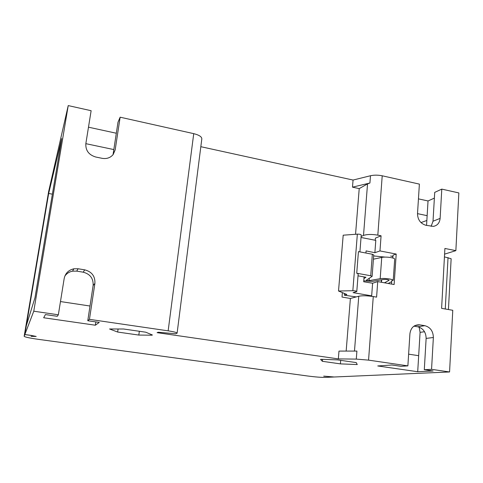 <?xml version="1.0" encoding="UTF-8"?>
<svg xmlns="http://www.w3.org/2000/svg" width="483" height="483" viewBox="0 0 483 483"><rect width="100%" height="100%" fill="white"/><g stroke="black" fill="none" stroke-linecap="round" stroke-linejoin="round"><path stroke-width="0.72" d="M444.432 256.871L451.14 258.743L448.441 309.543M361.043 237.473L375.798 240.371L374.88 252.706L366.084 250.9L365.921 253.032M359.907 251.885L361.23 235.058C360.94 234.43 359.642 234.122 357.354 234.146L343.196 235.191L338.517 291.001L352.838 290.718C355.156 290.778 356.472 291.044 356.786 291.515L353.079 292.644L371.662 295.856L371.047 296.224M323.725 376.124L334.242 376.994L449.57 371.964L452.77 310.285L441.607 308.359L444.897 248.467L455.861 250.641L444.583 254.149M445.266 308.993L448.037 257.572M356.237 296.912L344.331 295.198L344.47 293.483M338.517 291.001L346.872 294.485L344.331 295.198M363.953 278.594L365.957 277.26L364.079 276.922L363.705 281.764L372.604 283.219L377.73 281.595L376.589 297.13L373.268 296.556C367.165 295.638 362.328 295.536 358.76 296.236L354.48 351.075M372.604 283.219L371.662 295.856M375.231 240.256L375.388 238.137L381.081 235.795L379.97 250.931L396.211 254.052L394.122 284.535L377.73 281.595M449.57 371.964L431.554 369.332L424.297 369.706L433.1 370.992L417.704 371.723L377.748 365.957L391.906 364.997L400.956 366.313L407.881 365.873L409.916 333.753C410.81 327.734 413.967 324.751 419.377 324.799L415.132 325.482M413.925 326.17L417.747 326.792C423.162 328.295 425.958 332.165 426.133 338.408L433.366 337.502L431.554 369.332M433.366 337.502C433.173 331.151 430.335 327.214 424.835 325.687L419.377 324.799M407.881 365.873L368.559 360.131L373.268 296.556M381.081 235.795L377.821 235.149L382.216 175.794L419.383 184.108L417.511 213.631C417.686 219.674 420.464 223.551 425.837 225.265L433.342 226.388C437.369 225.597 439.627 222.929 440.122 218.401L433.016 221.214L434.712 192.379L441.788 189.113L440.122 218.401M441.788 189.113L458.85 192.928L455.861 250.641M346.16 351.081L350.386 298.476L358.76 296.236M350.386 298.476L342.012 297.051L342.381 292.613M419.159 327.154L420.083 332.352L424.533 331.724M417.704 371.723L420.083 332.352M426.555 225.416L427.141 215.666L417.511 213.637M31.045 336.379L35.754 336.403L31.504 335.456L36.195 336.458L31.093 336.349M418.447 198.875L428.035 200.958L434.374 198.115M382.216 175.794C378.044 174.955 374.132 174.937 370.485 175.74L353.067 180.056L200.825 146.693M177.11 333.119L201.816 138.941C201.852 136.798 199.159 135.041 193.737 133.652L168.15 330.843L89.446 319.341L87.773 320.736L99.257 322.409L95.344 325.216L43.663 317.76L45.42 314.572L57.266 316.299L58.346 314.795L33.768 311.203L24.832 334.538L31.516 335.456M113.046 154.687L117.997 122.217L120.14 117.194L193.737 133.652M88.486 127.186L116.318 133.236M24.832 334.538L26.317 325.723L34.987 297.709L61.703 138.579L48.668 193.466L50.045 185.321L68.224 105.59L91.13 110.71L85.841 143.656C85.485 150.43 88.775 154.88 95.706 157.005L102.064 158.315C106.671 159.088 110.372 157.826 113.173 154.524L115.183 149.851L120.14 117.194M323.719 376.172L334.079 377L325.095 377.392C321.032 377.44 315.236 376.981 307.713 376.009L38.543 339.368C29.771 338.112 24.971 337.098 24.15 336.325L24.82 334.574L50.027 185.436L48.626 191.57M139.339 331.272L138.814 335.069L117.653 332.044L109.556 328.983L123.545 328.995L145.739 332.195L152.405 335.003L151.891 335.196L151.946 334.804M168.15 330.843C173.958 331.743 176.941 332.527 177.104 333.185L175.661 333.765L158.237 332.226L157.09 332.66L338.341 358.911L356.285 359.098L368.559 360.131M48.632 191.528L24.15 336.325L48.644 191.455M24.82 334.574L31.498 335.492M138.814 335.069L151.891 335.196M322.354 361.302L340.412 363.88L357.251 364.556L356.243 362.588L337.46 359.877L321.593 359.31L320.561 359.412L322.354 361.302L322.523 359.346M340.412 363.88L340.696 360.342M118.093 328.989L117.653 332.044M60.478 301.561L90.013 306.023M68.224 105.59L33.768 311.203M64.855 276.065C66.739 273.432 69.292 271.796 72.522 271.162L76.7 271.126L78.143 268.765L84.742 269.846C91.873 271.736 95.26 276.258 94.897 283.424L89.446 319.341M78.143 268.765L73.887 268.796C68.556 270.033 65.32 273.275 64.179 278.516L58.346 314.795M356.285 359.098L356.907 351.075L338.981 351.093L338.341 358.911M355.548 234.279L359.219 188.618L352.481 187.162L353.067 180.056M359.219 188.618L367.539 183.884L363.512 235.426L361.121 236.465M363.512 235.426C367.056 234.249 371.825 234.152 377.821 235.149M352.481 187.162L369.918 183.015L367.539 183.884M379.97 250.931L374.88 252.706M392.933 256.443L390.638 255.996L392.927 256.582M385.15 257.101L373.655 255.936M384.474 282.803L389.075 280.321C388.302 279.572 386.43 279.295 383.46 279.476L372.315 281.402L363.777 280.852M358.018 275.829L364.079 276.922M356.792 291.448L358.175 273.873L356.726 273.221L370.721 275.757L372.121 276.385L366.325 280.225C366.718 280.593 367.641 280.732 369.09 280.647L380.193 278.703C383.864 277.973 392.456 279.005 393.234 280.273L391.773 280.689L391.538 284.07M391.707 281.643L388.169 283.467M393.234 280.273L394.702 258.997C393.935 257.578 385.392 256.545 381.739 257.427L373.407 259.208M372.127 276.318L373.727 254.939L372.339 254.251L370.721 275.757M356.726 273.221L358.44 251.607L372.339 254.251M396.211 254.052L393.023 255.163L392.824 258.019M420.965 222.578L426.851 220.477M418.676 355.687L408.624 354.166M424.297 369.706L426.133 338.408M428.035 200.958L427.141 215.666M433.016 221.214L431.132 226.352M76.7 271.126L83.179 272.183C90.176 274.024 93.491 278.462 93.134 285.495L87.773 320.736M95.344 325.216L95.839 321.913M113.831 149.573L85.835 143.668M48.668 193.466L52.369 194.172M370.485 175.74L369.918 183.015M381.739 257.427L380.193 278.703M369.272 278.286L369.09 280.647M357.354 234.146L352.838 290.718M388.942 280.068L388.918 280.46M381.661 279.79L381.485 282.271M414.764 325.663L419.793 324.86M417.747 326.792L424.835 325.687M94.897 283.424L93.134 285.495M83.179 272.183L84.742 269.846M113.113 154.312L115.183 149.851M381.413 279.832L381.238 282.223M73.887 268.796L72.522 271.162"/></g></svg>
